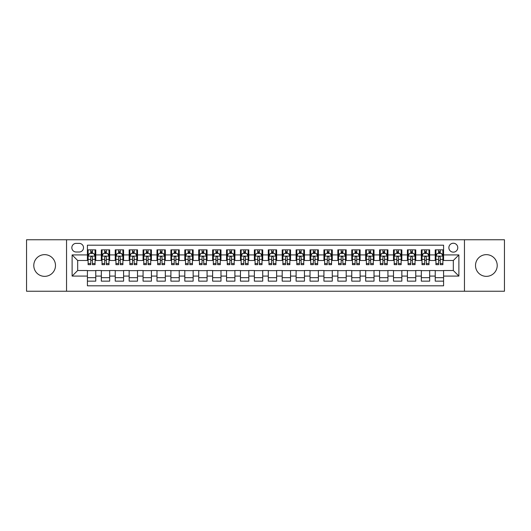<?xml version="1.0" encoding="UTF-8"?>
<svg xmlns="http://www.w3.org/2000/svg" width="531" height="531" viewBox="0 0 531 531"><rect width="100%" height="100%" fill="white"/><g stroke="black" fill="none" stroke-linecap="round" stroke-linejoin="round"><path stroke-width="0.8" d="M486.363 254.648A10.852 10.852 0 0 0 475.51 265.5A10.852 10.852 0 0 0 486.363 276.352A10.852 10.852 0 0 0 497.215 265.5A10.852 10.852 0 0 0 486.363 254.648M44.637 254.648A10.852 10.852 0 0 0 33.785 265.5A10.852 10.852 0 0 0 44.637 276.352A10.852 10.852 0 0 0 55.489 265.5A10.852 10.852 0 0 0 44.637 254.648M453.321 243.238A4.454 4.454 0 0 0 448.868 247.692A4.454 4.454 0 0 0 453.321 252.145A4.454 4.454 0 0 0 457.775 247.692A4.454 4.454 0 0 0 453.321 243.238M464.452 291.24L504.45 291.24L504.45 239.76L464.452 239.76L464.452 291.24L66.548 291.24L66.548 239.76L26.55 239.76L26.55 291.24L66.548 291.24M443.584 249.849L435.234 249.849L435.234 254.926L429.672 254.926L429.672 260.489L435.234 260.489L435.234 254.926M429.672 254.926L429.672 249.849L421.322 249.849L421.322 254.926L415.76 254.926L415.76 260.489L421.322 260.489L421.322 254.926M415.76 254.926L415.76 249.849L407.41 249.849L407.41 254.926L401.841 254.926L401.841 260.489L407.41 260.489L407.41 254.926M401.841 254.926L401.841 249.849L393.498 249.849L393.498 254.926L387.929 254.926L387.929 260.489L393.498 260.489L393.498 254.926M387.929 254.926L387.929 249.849L379.585 249.849L379.585 254.926L374.016 254.926L374.016 260.489L379.585 260.489L379.585 254.926M374.016 254.926L374.016 249.849L365.673 249.849L365.673 254.926L360.104 254.926L360.104 260.489L365.673 260.489L365.673 254.926M360.104 254.926L360.104 249.849L351.761 249.849L351.761 254.926L346.192 254.926L346.192 260.489L351.761 260.489L351.761 254.926M346.192 254.926L346.192 249.849L337.849 249.849L337.849 254.926L332.28 254.926L332.28 260.489L337.849 260.489L337.849 254.926M332.28 254.926L332.28 249.849L323.93 249.849L323.93 254.926L318.368 254.926L318.368 260.489L323.93 260.489L323.93 254.926M318.368 254.926L318.368 249.849L310.018 249.849L310.018 254.926L304.455 254.926L304.455 260.489L310.018 260.489L310.018 254.926M304.455 254.926L304.455 249.849L296.106 249.849L296.106 254.926L290.543 254.926L290.543 260.489L296.106 260.489L296.106 254.926M290.543 254.926L290.543 249.849L282.193 249.849L282.193 254.926L276.631 254.926L276.631 260.489L282.193 260.489L282.193 254.926M276.631 254.926L276.631 249.849L268.281 249.849L268.281 254.926L262.719 254.926L262.719 260.489L268.281 260.489L268.281 254.926M262.719 254.926L262.719 249.849L254.369 249.849L254.369 254.926L248.807 254.926L248.807 260.489L254.369 260.489L254.369 254.926M248.807 254.926L248.807 249.849L240.457 249.849L240.457 254.926L234.894 254.926L234.894 260.489L240.457 260.489L240.457 254.926M234.894 254.926L234.894 249.849L226.545 249.849L226.545 254.926L220.982 254.926L220.982 260.489L226.545 260.489L226.545 254.926M220.982 254.926L220.982 249.849L212.632 249.849L212.632 254.926L207.07 254.926L207.07 260.489L212.632 260.489L212.632 254.926M207.07 254.926L207.07 249.849L198.72 249.849L198.72 254.926L193.151 254.926L193.151 260.489L198.72 260.489L198.72 254.926M193.151 254.926L193.151 249.849L184.808 249.849L184.808 254.926L179.239 254.926L179.239 260.489L184.808 260.489L184.808 254.926M179.239 254.926L179.239 249.849L170.896 249.849L170.896 254.926L165.327 254.926L165.327 260.489L170.896 260.489L170.896 254.926M165.327 254.926L165.327 249.849L156.984 249.849L156.984 254.926L151.415 254.926L151.415 260.489L156.984 260.489L156.984 254.926M151.415 254.926L151.415 249.849L143.071 249.849L143.071 254.926L137.502 254.926L137.502 260.489L143.071 260.489L143.071 254.926M137.502 254.926L137.502 249.849L129.159 249.849L129.159 254.926L123.59 254.926L123.59 260.489L129.159 260.489L129.159 254.926M123.59 254.926L123.59 249.849L115.24 249.849L115.24 254.926L109.678 254.926L109.678 260.489L115.24 260.489L115.24 254.926M109.678 254.926L109.678 249.849L101.328 249.849L101.328 260.489L95.766 260.489L95.766 249.849L87.416 249.849M87.416 281.151L95.766 281.151L95.766 270.511L101.328 270.511L101.328 281.151L109.678 281.151L109.678 270.511L115.24 270.511L115.24 276.074L109.678 276.074M115.24 276.074L115.24 281.151L123.59 281.151L123.59 270.511L129.159 270.511L129.159 276.074L123.59 276.074M129.159 276.074L129.159 281.151L137.502 281.151L137.502 270.511L143.071 270.511L143.071 276.074L137.502 276.074M143.071 276.074L143.071 281.151L151.415 281.151L151.415 270.511L156.984 270.511L156.984 276.074L151.415 276.074M156.984 276.074L156.984 281.151L165.327 281.151L165.327 270.511L170.896 270.511L170.896 276.074L165.327 276.074M170.896 276.074L170.896 281.151L179.239 281.151L179.239 270.511L184.808 270.511L184.808 276.074L179.239 276.074M184.808 276.074L184.808 281.151L193.151 281.151L193.151 270.511L198.72 270.511L198.72 276.074L193.151 276.074M198.72 276.074L198.72 281.151L207.07 281.151L207.07 270.511L212.632 270.511L212.632 276.074L207.07 276.074M212.632 276.074L212.632 281.151L220.982 281.151L220.982 270.511L226.545 270.511L226.545 276.074L220.982 276.074M226.545 276.074L226.545 281.151L234.894 281.151L234.894 270.511L240.457 270.511L240.457 276.074L234.894 276.074M240.457 276.074L240.457 281.151L248.807 281.151L248.807 270.511L254.369 270.511L254.369 276.074L248.807 276.074M254.369 276.074L254.369 281.151L262.719 281.151L262.719 270.511L268.281 270.511L268.281 276.074L262.719 276.074M268.281 276.074L268.281 281.151L276.631 281.151L276.631 270.511L282.193 270.511L282.193 276.074L276.631 276.074M282.193 276.074L282.193 281.151L290.543 281.151L290.543 270.511L296.106 270.511L296.106 276.074L290.543 276.074M296.106 276.074L296.106 281.151L304.455 281.151L304.455 270.511L310.018 270.511L310.018 276.074L304.455 276.074M310.018 276.074L310.018 281.151L318.368 281.151L318.368 270.511L323.93 270.511L323.93 276.074L318.368 276.074M323.93 276.074L323.93 281.151L332.28 281.151L332.28 270.511L337.849 270.511L337.849 276.074L332.28 276.074M337.849 276.074L337.849 281.151L346.192 281.151L346.192 270.511L351.761 270.511L351.761 276.074L346.192 276.074M351.761 276.074L351.761 281.151L360.104 281.151L360.104 270.511L365.673 270.511L365.673 276.074L360.104 276.074M365.673 276.074L365.673 281.151L374.016 281.151L374.016 270.511L379.585 270.511L379.585 276.074L374.016 276.074M379.585 276.074L379.585 281.151L387.929 281.151L387.929 270.511L393.498 270.511L393.498 276.074L387.929 276.074M393.498 276.074L393.498 281.151L401.841 281.151L401.841 270.511L407.41 270.511L407.41 276.074L401.841 276.074M407.41 276.074L407.41 281.151L415.76 281.151L415.76 270.511L421.322 270.511L421.322 276.074L415.76 276.074M421.322 276.074L421.322 281.151L429.672 281.151L429.672 270.511L435.234 270.511L435.234 276.074L429.672 276.074M76.145 252.006L79.212 252.006A4.314 4.314 0 0 0 83.52 247.692A4.314 4.314 0 0 0 79.212 243.377L76.145 243.377A4.314 4.314 0 0 0 71.838 247.692A4.314 4.314 0 0 0 76.145 252.006M464.452 239.76L66.548 239.76M443.584 254.926L443.584 245.189L87.416 245.189L87.416 260.489L77.679 260.489L77.679 270.511L87.416 270.511L87.416 285.811L443.584 285.811L443.584 270.511L453.321 270.511L453.321 260.489L443.584 260.489L443.584 254.926L458.884 254.926L458.884 276.074L443.584 276.074M87.416 276.074L72.116 276.074L72.116 254.926L87.416 254.926M435.234 276.074L435.234 281.151L443.584 281.151M87.416 253.327L88.113 253.327M90.755 253.327L92.427 253.327M95.069 253.327L95.766 253.327M87.416 260.349L88.113 260.349M90.755 260.349L92.427 260.349M95.069 260.349L95.766 260.349M87.416 270.651L95.766 270.651M87.416 277.673L95.766 277.673M101.328 260.349L102.025 260.349M104.667 260.349L106.339 260.349M108.981 260.349L109.678 260.349M101.328 253.327L102.025 253.327M104.667 253.327L106.339 253.327M108.981 253.327L109.678 253.327M101.328 270.651L109.678 270.651M101.328 277.673L109.678 277.673M115.24 270.651L123.59 270.651M115.24 277.673L123.59 277.673M115.24 253.327L115.937 253.327M118.586 253.327L120.252 253.327M122.893 253.327L123.59 253.327M115.24 260.349L115.937 260.349M118.586 260.349L120.252 260.349M122.893 260.349L123.59 260.349M129.159 270.651L137.502 270.651M129.159 277.673L137.502 277.673M129.159 253.327L129.849 253.327M132.498 253.327L134.164 253.327M136.806 253.327L137.502 253.327M129.159 260.349L129.849 260.349M132.498 260.349L134.164 260.349M136.806 260.349L137.502 260.349M143.071 270.651L151.415 270.651M143.071 277.673L151.415 277.673M143.071 253.327L143.762 253.327M146.41 253.327L148.076 253.327M150.718 253.327L151.415 253.327M143.071 260.349L143.762 260.349M146.41 260.349L148.076 260.349M150.718 260.349L151.415 260.349M156.984 270.651L165.327 270.651M156.984 277.673L165.327 277.673M156.984 253.327L157.674 253.327M160.322 253.327L161.988 253.327M164.63 253.327L165.327 253.327M156.984 260.349L157.674 260.349M160.322 260.349L161.988 260.349M164.63 260.349L165.327 260.349M170.896 270.651L179.239 270.651M170.896 277.673L179.239 277.673M170.896 253.327L171.593 253.327M174.234 253.327L175.9 253.327M178.549 253.327L179.239 253.327M170.896 260.349L171.593 260.349M174.234 260.349L175.9 260.349M178.549 260.349L179.239 260.349M184.808 270.651L193.151 270.651M184.808 277.673L193.151 277.673M184.808 253.327L185.505 253.327M188.147 253.327L189.813 253.327M192.461 253.327L193.151 253.327M184.808 260.349L185.505 260.349M188.147 260.349L189.813 260.349M192.461 260.349L193.151 260.349M198.72 270.651L207.07 270.651M198.72 277.673L207.07 277.673M198.72 253.327L199.417 253.327M202.059 253.327L203.725 253.327M206.373 253.327L207.07 253.327M198.72 260.349L199.417 260.349M202.059 260.349L203.725 260.349M206.373 260.349L207.07 260.349M212.632 270.651L220.982 270.651M212.632 277.673L220.982 277.673M212.632 253.327L213.329 253.327M215.971 253.327L217.644 253.327M220.285 253.327L220.982 253.327M212.632 260.349L213.329 260.349M215.971 260.349L217.644 260.349M220.285 260.349L220.982 260.349M226.545 270.651L234.894 270.651M226.545 277.673L234.894 277.673M226.545 253.327L227.241 253.327M229.883 253.327L231.556 253.327M234.198 253.327L234.894 253.327M226.545 260.349L227.241 260.349M229.883 260.349L231.556 260.349M234.198 260.349L234.894 260.349M240.457 270.651L248.807 270.651M240.457 277.673L248.807 277.673M240.457 253.327L241.154 253.327M243.795 253.327L245.468 253.327M248.11 253.327L248.807 253.327M240.457 260.349L241.154 260.349M243.795 260.349L245.468 260.349M248.11 260.349L248.807 260.349M254.369 270.651L262.719 270.651M254.369 277.673L262.719 277.673M254.369 253.327L255.066 253.327M257.708 253.327L259.38 253.327M262.022 253.327L262.719 253.327M254.369 260.349L255.066 260.349M257.708 260.349L259.38 260.349M262.022 260.349L262.719 260.349M268.281 270.651L276.631 270.651M268.281 277.673L276.631 277.673M268.281 253.327L268.978 253.327M271.62 253.327L273.292 253.327M275.934 253.327L276.631 253.327M268.281 260.349L268.978 260.349M271.62 260.349L273.292 260.349M275.934 260.349L276.631 260.349M282.193 270.651L290.543 270.651M282.193 277.673L290.543 277.673M282.193 253.327L282.89 253.327M285.532 253.327L287.205 253.327M289.846 253.327L290.543 253.327M282.193 260.349L282.89 260.349M285.532 260.349L287.205 260.349M289.846 260.349L290.543 260.349M296.106 270.651L304.455 270.651M296.106 277.673L304.455 277.673M296.106 253.327L296.802 253.327M299.444 253.327L301.117 253.327M303.759 253.327L304.455 253.327M296.106 260.349L296.802 260.349M299.444 260.349L301.117 260.349M303.759 260.349L304.455 260.349M310.018 270.651L318.368 270.651M310.018 277.673L318.368 277.673M310.018 253.327L310.715 253.327M313.356 253.327L315.029 253.327M317.671 253.327L318.368 253.327M310.018 260.349L310.715 260.349M313.356 260.349L315.029 260.349M317.671 260.349L318.368 260.349M323.93 270.651L332.28 270.651M323.93 277.673L332.28 277.673M323.93 253.327L324.627 253.327M327.275 253.327L328.941 253.327M331.583 253.327L332.28 253.327M323.93 260.349L324.627 260.349M327.275 260.349L328.941 260.349M331.583 260.349L332.28 260.349M337.849 270.651L346.192 270.651M337.849 277.673L346.192 277.673M337.849 253.327L338.539 253.327M341.187 253.327L342.853 253.327M345.495 253.327L346.192 253.327M337.849 260.349L338.539 260.349M341.187 260.349L342.853 260.349M345.495 260.349L346.192 260.349M351.761 270.651L360.104 270.651M351.761 277.673L360.104 277.673M351.761 253.327L352.451 253.327M355.1 253.327L356.766 253.327M359.407 253.327L360.104 253.327M351.761 260.349L352.451 260.349M355.1 260.349L356.766 260.349M359.407 260.349L360.104 260.349M365.673 270.651L374.016 270.651M365.673 277.673L374.016 277.673M365.673 253.327L366.37 253.327M369.012 253.327L370.678 253.327M373.326 253.327L374.016 253.327M365.673 260.349L366.37 260.349M369.012 260.349L370.678 260.349M373.326 260.349L374.016 260.349M379.585 270.651L387.929 270.651M379.585 277.673L387.929 277.673M379.585 253.327L380.282 253.327M382.924 253.327L384.59 253.327M387.238 253.327L387.929 253.327M379.585 260.349L380.282 260.349M382.924 260.349L384.59 260.349M387.238 260.349L387.929 260.349M393.498 270.651L401.841 270.651M393.498 277.673L401.841 277.673M393.498 253.327L394.194 253.327M396.836 253.327L398.502 253.327M401.151 253.327L401.841 253.327M393.498 260.349L394.194 260.349M396.836 260.349L398.502 260.349M401.151 260.349L401.841 260.349M407.41 270.651L415.76 270.651M407.41 277.673L415.76 277.673M407.41 253.327L408.107 253.327M410.748 253.327L412.414 253.327M415.063 253.327L415.76 253.327M407.41 260.349L408.107 260.349M410.748 260.349L412.414 260.349M415.063 260.349L415.76 260.349M421.322 270.651L429.672 270.651M421.322 277.673L429.672 277.673M421.322 253.327L422.019 253.327M424.661 253.327L426.333 253.327M428.975 253.327L429.672 253.327M421.322 260.349L422.019 260.349M424.661 260.349L426.333 260.349M428.975 260.349L429.672 260.349M435.234 270.651L443.584 270.651M435.234 277.673L443.584 277.673M435.234 253.327L435.931 253.327M438.573 253.327L440.245 253.327M442.887 253.327L443.584 253.327M435.234 260.349L435.931 260.349M438.573 260.349L440.245 260.349M442.887 260.349L443.584 260.349M77.679 260.489L72.116 254.926M77.679 270.511L72.116 276.074M458.884 254.926L453.321 260.489M458.884 276.074L453.321 270.511M92.427 251.654L90.755 251.654M95.069 263.529L92.427 263.529L92.427 264.664L95.069 264.664L95.069 256.181L93.682 253.393L89.507 253.393L88.113 256.181L88.113 264.664L90.755 264.664L90.755 263.529L88.113 263.529M88.113 256.181L88.113 249.849M95.069 256.181L95.069 249.849M90.755 253.393L90.755 249.849M92.427 249.849L92.427 253.393M92.427 263.529L92.427 257.223C91.87 256.148 91.312 256.148 90.755 257.223L90.755 263.529M106.339 251.654L104.667 251.654M108.981 263.529L106.339 263.529L106.339 264.664L108.981 264.664L108.981 256.181L107.594 253.393L103.419 253.393L102.025 256.181L102.025 264.664L104.667 264.664L104.667 263.529L102.025 263.529M102.025 256.181L102.025 249.849M108.981 256.181L108.981 249.849M104.667 253.393L104.667 249.849M106.339 249.849L106.339 253.393M106.339 263.529L106.339 257.223C105.782 256.148 105.224 256.148 104.667 257.223L104.667 263.529M120.252 251.654L118.586 251.654M122.893 263.529L120.252 263.529L120.252 264.664L122.893 264.664L122.893 256.181L121.506 253.393L117.331 253.393L115.937 256.181L115.937 264.664L118.586 264.664L118.586 263.529L115.937 263.529M115.937 256.181L115.937 249.849M122.893 256.181L122.893 249.849M118.586 253.393L118.586 249.849M120.252 249.849L120.252 253.393M120.252 263.529L120.252 257.223C119.694 256.148 119.136 256.148 118.586 257.223L118.586 263.529M134.164 251.654L132.498 251.654M136.806 263.529L134.164 263.529L134.164 264.664L136.806 264.664L136.806 256.181L135.418 253.393L131.243 253.393L129.849 256.181L129.849 264.664L132.498 264.664L132.498 263.529L129.849 263.529M129.849 256.181L129.849 249.849M136.806 256.181L136.806 249.849M132.498 253.393L132.498 249.849M134.164 249.849L134.164 253.393M134.164 263.529L134.164 257.223C133.606 256.148 133.055 256.148 132.498 257.223L132.498 263.529M148.076 251.654L146.41 251.654M150.718 263.529L148.076 263.529L148.076 264.664L150.718 264.664L150.718 256.181L149.33 253.393L145.155 253.393L143.762 256.181L143.762 264.664L146.41 264.664L146.41 263.529L143.762 263.529M143.762 256.181L143.762 249.849M150.718 256.181L150.718 249.849M146.41 253.393L146.41 249.849M148.076 249.849L148.076 253.393M148.076 263.529L148.076 257.223C147.518 256.148 146.968 256.148 146.41 257.223L146.41 263.529M161.988 251.654L160.322 251.654M164.63 263.529L161.988 263.529L161.988 264.664L164.63 264.664L164.63 256.181L163.243 253.393L159.068 253.393L157.674 256.181L157.674 264.664L160.322 264.664L160.322 263.529L157.674 263.529M157.674 256.181L157.674 249.849M164.63 256.181L164.63 249.849M160.322 253.393L160.322 249.849M161.988 249.849L161.988 253.393M161.988 263.529L161.988 257.223C161.437 256.148 160.88 256.148 160.322 257.223L160.322 263.529M175.9 251.654L174.234 251.654M178.549 263.529L175.9 263.529L175.9 264.664L178.549 264.664L178.549 256.181L177.155 253.393L172.98 253.393L171.593 256.181L171.593 264.664L174.234 264.664L174.234 263.529L171.593 263.529M171.593 256.181L171.593 249.849M178.549 256.181L178.549 249.849M174.234 253.393L174.234 249.849M175.9 249.849L175.9 253.393M175.9 263.529L175.9 257.223C175.349 256.148 174.792 256.148 174.234 257.223L174.234 263.529M189.813 251.654L188.147 251.654M192.461 263.529L189.813 263.529L189.813 264.664L192.461 264.664L192.461 256.181L191.067 253.393L186.892 253.393L185.505 256.181L185.505 264.664L188.147 264.664L188.147 263.529L185.505 263.529M185.505 256.181L185.505 249.849M192.461 256.181L192.461 249.849M188.147 253.393L188.147 249.849M189.813 249.849L189.813 253.393M189.813 263.529L189.813 257.223C189.262 256.148 188.704 256.148 188.147 257.223L188.147 263.529M203.725 251.654L202.059 251.654M206.373 263.529L203.725 263.529L203.725 264.664L206.373 264.664L206.373 256.181L204.979 253.393L200.804 253.393L199.417 256.181L199.417 264.664L202.059 264.664L202.059 263.529L199.417 263.529M199.417 256.181L199.417 249.849M206.373 256.181L206.373 249.849M202.059 253.393L202.059 249.849M203.725 249.849L203.725 253.393M203.725 263.529L203.725 257.223C203.174 256.148 202.616 256.148 202.059 257.223L202.059 263.529M217.644 251.654L215.971 251.654M220.285 263.529L217.644 263.529L217.644 264.664L220.285 264.664L220.285 256.181L218.891 253.393L214.716 253.393L213.329 256.181L213.329 264.664L215.971 264.664L215.971 263.529L213.329 263.529M213.329 256.181L213.329 249.849M220.285 256.181L220.285 249.849M215.971 253.393L215.971 249.849M217.644 249.849L217.644 253.393M217.644 263.529L217.644 257.223C217.086 256.148 216.529 256.148 215.971 257.223L215.971 263.529M231.556 251.654L229.883 251.654M234.198 263.529L231.556 263.529L231.556 264.664L234.198 264.664L234.198 256.181L232.804 253.393L228.629 253.393L227.241 256.181L227.241 264.664L229.883 264.664L229.883 263.529L227.241 263.529M227.241 256.181L227.241 249.849M234.198 256.181L234.198 249.849M229.883 253.393L229.883 249.849M231.556 249.849L231.556 253.393M231.556 263.529L231.556 257.223C230.998 256.148 230.441 256.148 229.883 257.223L229.883 263.529M245.468 251.654L243.795 251.654M248.11 263.529L245.468 263.529L245.468 264.664L248.11 264.664L248.11 256.181L246.716 253.393L242.541 253.393L241.154 256.181L241.154 264.664L243.795 264.664L243.795 263.529L241.154 263.529M241.154 256.181L241.154 249.849M248.11 256.181L248.11 249.849M243.795 253.393L243.795 249.849M245.468 249.849L245.468 253.393M245.468 263.529L245.468 257.223C244.91 256.148 244.353 256.148 243.795 257.223L243.795 263.529M259.38 251.654L257.708 251.654M262.022 263.529L259.38 263.529L259.38 264.664L262.022 264.664L262.022 256.181L260.628 253.393L256.46 253.393L255.066 256.181L255.066 264.664L257.708 264.664L257.708 263.529L255.066 263.529M255.066 256.181L255.066 249.849M262.022 256.181L262.022 249.849M257.708 253.393L257.708 249.849M259.38 249.849L259.38 253.393M259.38 263.529L259.38 257.223C258.823 256.148 258.265 256.148 257.708 257.223L257.708 263.529M273.292 251.654L271.62 251.654M275.934 263.529L273.292 263.529L273.292 264.664L275.934 264.664L275.934 256.181L274.54 253.393L270.372 253.393L268.978 256.181L268.978 264.664L271.62 264.664L271.62 263.529L268.978 263.529M268.978 256.181L268.978 249.849M275.934 256.181L275.934 249.849M271.62 253.393L271.62 249.849M273.292 249.849L273.292 253.393M273.292 263.529L273.292 257.223C272.735 256.148 272.177 256.148 271.62 257.223L271.62 263.529M287.205 251.654L285.532 251.654M289.846 263.529L287.205 263.529L287.205 264.664L289.846 264.664L289.846 256.181L288.459 253.393L284.284 253.393L282.89 256.181L282.89 264.664L285.532 264.664L285.532 263.529L282.89 263.529M282.89 256.181L282.89 249.849M289.846 256.181L289.846 249.849M285.532 253.393L285.532 249.849M287.205 249.849L287.205 253.393M287.205 263.529L287.205 257.223C286.647 256.148 286.09 256.148 285.532 257.223L285.532 263.529M301.117 251.654L299.444 251.654M303.759 263.529L301.117 263.529L301.117 264.664L303.759 264.664L303.759 256.181L302.371 253.393L298.196 253.393L296.802 256.181L296.802 264.664L299.444 264.664L299.444 263.529L296.802 263.529M296.802 256.181L296.802 249.849M303.759 256.181L303.759 249.849M299.444 253.393L299.444 249.849M301.117 249.849L301.117 253.393M301.117 263.529L301.117 257.223C300.559 256.148 300.002 256.148 299.444 257.223L299.444 263.529M315.029 251.654L313.356 251.654M317.671 263.529L315.029 263.529L315.029 264.664L317.671 264.664L317.671 256.181L316.284 253.393L312.109 253.393L310.715 256.181L310.715 264.664L313.356 264.664L313.356 263.529L310.715 263.529M310.715 256.181L310.715 249.849M317.671 256.181L317.671 249.849M313.356 253.393L313.356 249.849M315.029 249.849L315.029 253.393M315.029 263.529L315.029 257.223C314.471 256.148 313.914 256.148 313.356 257.223L313.356 263.529M328.941 251.654L327.275 251.654M331.583 263.529L328.941 263.529L328.941 264.664L331.583 264.664L331.583 256.181L330.196 253.393L326.021 253.393L324.627 256.181L324.627 264.664L327.275 264.664L327.275 263.529L324.627 263.529M324.627 256.181L324.627 249.849M331.583 256.181L331.583 249.849M327.275 253.393L327.275 249.849M328.941 249.849L328.941 253.393M328.941 263.529L328.941 257.223C328.384 256.148 327.833 256.148 327.275 257.223L327.275 263.529M342.853 251.654L341.187 251.654M345.495 263.529L342.853 263.529L342.853 264.664L345.495 264.664L345.495 256.181L344.108 253.393L339.933 253.393L338.539 256.181L338.539 264.664L341.187 264.664L341.187 263.529L338.539 263.529M338.539 256.181L338.539 249.849M345.495 256.181L345.495 249.849M341.187 253.393L341.187 249.849M342.853 249.849L342.853 253.393M342.853 263.529L342.853 257.223C342.296 256.148 341.745 256.148 341.187 257.223L341.187 263.529M356.766 251.654L355.1 251.654M359.407 263.529L356.766 263.529L356.766 264.664L359.407 264.664L359.407 256.181L358.02 253.393L353.845 253.393L352.451 256.181L352.451 264.664L355.1 264.664L355.1 263.529L352.451 263.529M352.451 256.181L352.451 249.849M359.407 256.181L359.407 249.849M355.1 253.393L355.1 249.849M356.766 249.849L356.766 253.393M356.766 263.529L356.766 257.223C356.208 256.148 355.657 256.148 355.1 257.223L355.1 263.529M370.678 251.654L369.012 251.654M373.326 263.529L370.678 263.529L370.678 264.664L373.326 264.664L373.326 256.181L371.932 253.393L367.757 253.393L366.37 256.181L366.37 264.664L369.012 264.664L369.012 263.529L366.37 263.529M366.37 256.181L366.37 249.849M373.326 256.181L373.326 249.849M369.012 253.393L369.012 249.849M370.678 249.849L370.678 253.393M370.678 263.529L370.678 257.223C370.127 256.148 369.569 256.148 369.012 257.223L369.012 263.529M384.59 251.654L382.924 251.654M387.238 263.529L384.59 263.529L384.59 264.664L387.238 264.664L387.238 256.181L385.845 253.393L381.67 253.393L380.282 256.181L380.282 264.664L382.924 264.664L382.924 263.529L380.282 263.529M380.282 256.181L380.282 249.849M387.238 256.181L387.238 249.849M382.924 253.393L382.924 249.849M384.59 249.849L384.59 253.393M384.59 263.529L384.59 257.223C384.039 256.148 383.482 256.148 382.924 257.223L382.924 263.529M398.502 251.654L396.836 251.654M401.151 263.529L398.502 263.529L398.502 264.664L401.151 264.664L401.151 256.181L399.757 253.393L395.582 253.393L394.194 256.181L394.194 264.664L396.836 264.664L396.836 263.529L394.194 263.529M394.194 256.181L394.194 249.849M401.151 256.181L401.151 249.849M396.836 253.393L396.836 249.849M398.502 249.849L398.502 253.393M398.502 263.529L398.502 257.223C397.951 256.148 397.394 256.148 396.836 257.223L396.836 263.529M412.414 251.654L410.748 251.654M415.063 263.529L412.414 263.529L412.414 264.664L415.063 264.664L415.063 256.181L413.669 253.393L409.494 253.393L408.107 256.181L408.107 264.664L410.748 264.664L410.748 263.529L408.107 263.529M408.107 256.181L408.107 249.849M415.063 256.181L415.063 249.849M410.748 253.393L410.748 249.849M412.414 249.849L412.414 253.393M412.414 263.529L412.414 257.223C411.864 256.148 411.306 256.148 410.748 257.223L410.748 263.529M426.333 251.654L424.661 251.654M428.975 263.529L426.333 263.529L426.333 264.664L428.975 264.664L428.975 256.181L427.581 253.393L423.406 253.393L422.019 256.181L422.019 264.664L424.661 264.664L424.661 263.529L422.019 263.529M422.019 256.181L422.019 249.849M428.975 256.181L428.975 249.849M424.661 253.393L424.661 249.849M426.333 249.849L426.333 253.393M426.333 263.529L426.333 257.223C425.776 256.148 425.218 256.148 424.661 257.223L424.661 263.529M440.245 251.654L438.573 251.654M442.887 263.529L440.245 263.529L440.245 264.664L442.887 264.664L442.887 256.181L441.493 253.393L437.318 253.393L435.931 256.181L435.931 264.664L438.573 264.664L438.573 263.529L435.931 263.529M435.931 256.181L435.931 249.849M442.887 256.181L442.887 249.849M438.573 253.393L438.573 249.849M440.245 249.849L440.245 253.393M440.245 263.529L440.245 257.223C439.688 256.148 439.13 256.148 438.573 257.223L438.573 263.529M101.328 276.074L95.766 276.074M101.328 254.926L95.766 254.926M95.036 256.108L88.146 256.108M88.113 254.163L89.122 254.163M94.06 254.163L95.069 254.163M90.755 259.4L88.113 259.4M95.069 259.4L92.427 259.4M92.427 252.544L90.755 252.544M108.948 256.108L102.058 256.108M102.025 254.163L103.034 254.163M107.972 254.163L108.981 254.163M104.667 259.4L102.025 259.4M108.981 259.4L106.339 259.4M106.339 252.544L104.667 252.544M122.86 256.108L115.97 256.108M115.937 254.163L116.946 254.163M121.884 254.163L122.893 254.163M118.586 259.4L115.937 259.4M122.893 259.4L120.252 259.4M120.252 252.544L118.586 252.544M136.772 256.108L129.889 256.108M129.849 254.163L130.858 254.163M135.797 254.163L136.806 254.163M132.498 259.4L129.849 259.4M136.806 259.4L134.164 259.4M134.164 252.544L132.498 252.544M150.685 256.108L143.801 256.108M143.762 254.163L144.771 254.163M149.709 254.163L150.718 254.163M146.41 259.4L143.762 259.4M150.718 259.4L148.076 259.4M148.076 252.544L146.41 252.544M164.597 256.108L157.714 256.108M157.674 254.163L158.683 254.163M163.628 254.163L164.63 254.163M160.322 259.4L157.674 259.4M164.63 259.4L161.988 259.4M161.988 252.544L160.322 252.544M178.509 256.108L171.626 256.108M171.593 254.163L172.595 254.163M177.54 254.163L178.549 254.163M174.234 259.4L171.593 259.4M178.549 259.4L175.9 259.4M175.9 252.544L174.234 252.544M192.421 256.108L185.538 256.108M185.505 254.163L186.514 254.163M191.452 254.163L192.461 254.163M188.147 259.4L185.505 259.4M192.461 259.4L189.813 259.4M189.813 252.544L188.147 252.544M206.333 256.108L199.45 256.108M199.417 254.163L200.426 254.163M205.364 254.163L206.373 254.163M202.059 259.4L199.417 259.4M206.373 259.4L203.725 259.4M203.725 252.544L202.059 252.544M220.252 256.108L213.362 256.108M213.329 254.163L214.338 254.163M219.276 254.163L220.285 254.163M215.971 259.4L213.329 259.4M220.285 259.4L217.644 259.4M217.644 252.544L215.971 252.544M234.164 256.108L227.275 256.108M227.241 254.163L228.25 254.163M233.189 254.163L234.198 254.163M229.883 259.4L227.241 259.4M234.198 259.4L231.556 259.4M231.556 252.544L229.883 252.544M248.077 256.108L241.187 256.108M241.154 254.163L242.163 254.163M247.101 254.163L248.11 254.163M243.795 259.4L241.154 259.4M248.11 259.4L245.468 259.4M245.468 252.544L243.795 252.544M261.989 256.108L255.099 256.108M255.066 254.163L256.075 254.163M261.013 254.163L262.022 254.163M257.708 259.4L255.066 259.4M262.022 259.4L259.38 259.4M259.38 252.544L257.708 252.544M275.901 256.108L269.011 256.108M268.978 254.163L269.987 254.163M274.925 254.163L275.934 254.163M271.62 259.4L268.978 259.4M275.934 259.4L273.292 259.4M273.292 252.544L271.62 252.544M289.813 256.108L282.923 256.108M282.89 254.163L283.899 254.163M288.837 254.163L289.846 254.163M285.532 259.4L282.89 259.4M289.846 259.4L287.205 259.4M287.205 252.544L285.532 252.544M303.725 256.108L296.836 256.108M296.802 254.163L297.811 254.163M302.75 254.163L303.759 254.163M299.444 259.4L296.802 259.4M303.759 259.4L301.117 259.4M301.117 252.544L299.444 252.544M317.638 256.108L310.748 256.108M310.715 254.163L311.724 254.163M316.662 254.163L317.671 254.163M313.356 259.4L310.715 259.4M317.671 259.4L315.029 259.4M315.029 252.544L313.356 252.544M331.55 256.108L324.667 256.108M324.627 254.163L325.636 254.163M330.574 254.163L331.583 254.163M327.275 259.4L324.627 259.4M331.583 259.4L328.941 259.4M328.941 252.544L327.275 252.544M345.462 256.108L338.579 256.108M338.539 254.163L339.548 254.163M344.486 254.163L345.495 254.163M341.187 259.4L338.539 259.4M345.495 259.4L342.853 259.4M342.853 252.544L341.187 252.544M359.374 256.108L352.491 256.108M352.451 254.163L353.46 254.163M358.405 254.163L359.407 254.163M355.1 259.4L352.451 259.4M359.407 259.4L356.766 259.4M356.766 252.544L355.1 252.544M373.286 256.108L366.403 256.108M366.37 254.163L367.372 254.163M372.317 254.163L373.326 254.163M369.012 259.4L366.37 259.4M373.326 259.4L370.678 259.4M370.678 252.544L369.012 252.544M387.199 256.108L380.315 256.108M380.282 254.163L381.291 254.163M386.229 254.163L387.238 254.163M382.924 259.4L380.282 259.4M387.238 259.4L384.59 259.4M384.59 252.544L382.924 252.544M401.111 256.108L394.228 256.108M394.194 254.163L395.203 254.163M400.142 254.163L401.151 254.163M396.836 259.4L394.194 259.4M401.151 259.4L398.502 259.4M398.502 252.544L396.836 252.544M415.03 256.108L408.14 256.108M408.107 254.163L409.116 254.163M414.054 254.163L415.063 254.163M410.748 259.4L408.107 259.4M415.063 259.4L412.414 259.4M412.414 252.544L410.748 252.544M428.942 256.108L422.052 256.108M422.019 254.163L423.028 254.163M427.966 254.163L428.975 254.163M424.661 259.4L422.019 259.4M428.975 259.4L426.333 259.4M426.333 252.544L424.661 252.544M442.854 256.108L435.964 256.108M435.931 254.163L436.94 254.163M441.878 254.163L442.887 254.163M438.573 259.4L435.931 259.4M442.887 259.4L440.245 259.4M440.245 252.544L438.573 252.544"/></g></svg>
